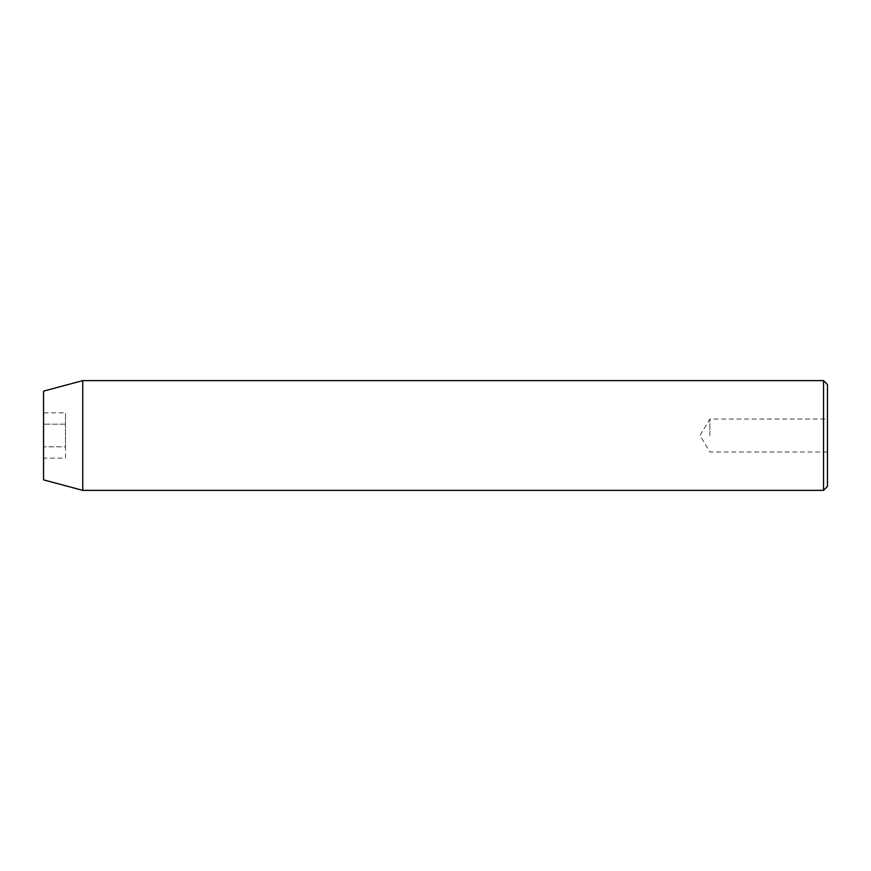 <?xml version="1.0" encoding="UTF-8"?>
<svg xmlns="http://www.w3.org/2000/svg" width="871" height="871" viewBox="0 0 871 871"><rect width="100%" height="100%" fill="white"/><g stroke="black" fill="none" stroke-linecap="round" stroke-linejoin="round"><path stroke-width="0.65" stroke-dasharray="4.36 3.27" d="M827.45 486.454L827.45 384.547M709.865 435.5L709.865 419.038L709.865 435.5M823.531 380.627L823.531 490.373M43.55 479.867L43.55 391.133M82.745 490.373L82.745 380.627M65.499 458.124L65.499 412.876L65.499 446.812L43.55 446.812L43.55 424.188L43.55 446.812L65.499 446.812L65.499 458.124L43.55 458.124M43.55 412.876L43.55 424.188L43.55 412.876L65.499 412.876M65.499 424.188L43.55 424.188L65.499 424.188M827.45 451.962L709.865 451.962L699.968 435.5L709.865 419.038L827.45 419.038"/><path stroke-width="1.31" d="M823.531 380.627L827.45 384.547L827.45 486.454L823.531 490.373L823.531 380.627L82.745 380.627L82.745 490.373L823.531 490.373M82.745 380.627L43.55 391.133L43.55 479.867L82.745 490.373"/></g></svg>
